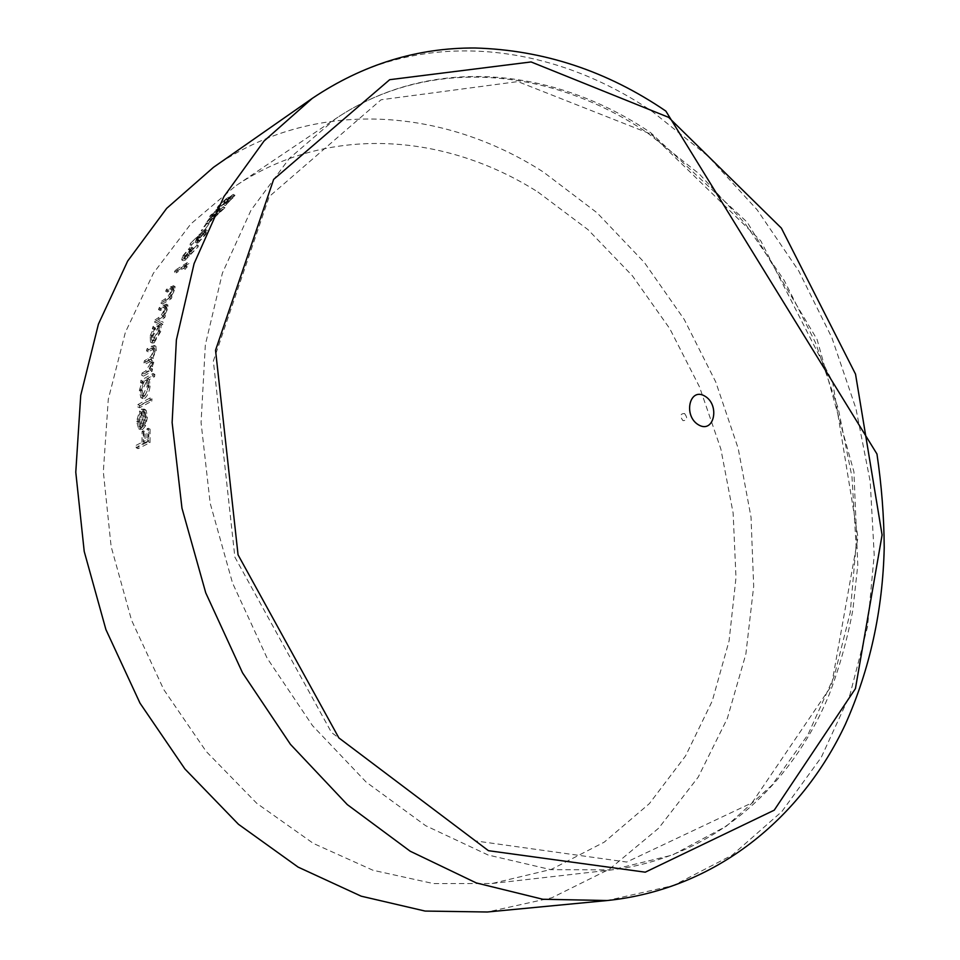 <?xml version="1.0" encoding="UTF-8"?>
<svg xmlns="http://www.w3.org/2000/svg" width="960" height="960" viewBox="0 0 960 960"><rect width="100%" height="100%" fill="white"/><g stroke="black" fill="none" stroke-linecap="round" stroke-linejoin="round"><path stroke-width="0.72" stroke-dasharray="4.8 3.6" d="M537.876 191.988L588.048 229.692L632.376 275.784L669.828 328.74L699.552 387L720.852 448.992L733.14 513.108L735.996 577.656L729.084 640.884L712.272 700.944L685.584 755.88L649.356 803.64L604.248 842.148L551.316 869.388L492.108 883.5L433.368 883.56L372.984 870.264L313.308 843.384L256.848 803.388L206.184 751.452L163.716 689.508L131.52 620.148L111.12 546.468L103.332 471.768L108.276 399.372L125.376 332.328L153.432 273.192L190.8 223.956L235.584 185.94C327.516 124.044 445.152 133.08 537.876 191.988M204.132 230.724L209.112 223.728L204.132 230.724L202.44 229.776L201.216 230.58L206.184 223.584L207.888 224.532M198.3 242.748L205.8 234.288L207.336 230.484L200.952 235.32L191.844 244.596L199.776 237.18L196.944 243.12L198.3 242.748L196.608 241.812L195.252 242.184L196.716 238.272L198.408 239.22M177.06 271.068L176.148 272.892L186.84 266.112L185.292 269.28L188.988 263.484L177.06 271.068L175.368 270.144L187.296 262.56L188.988 263.484M168.912 298.416L163.344 302.076L162.6 304.032L171.264 298.692L172.02 296.724L170.436 297.696L174.54 290.58L175.092 286.62L168.144 290.232L167.34 292.14L173.82 288.66L173.34 291.588L168.912 298.416L167.208 297.504L171.636 290.676L173.34 291.588M162.276 317.232L156.732 320.832L156.084 322.86L164.748 317.64L165.396 315.588L163.824 316.548L167.628 309.228L167.916 305.04L160.932 308.532L160.224 310.512L166.716 307.14L166.428 310.224L162.276 317.232L160.56 316.32L164.724 309.312L166.428 310.224M154.104 342.852L160.92 331.176L161.088 325.368L162.708 324.396L163.308 322.332L154.644 327.54L154.044 329.592L155.532 328.704L151.932 336.576L152.184 343.044L154.104 342.852L150.456 342.144L150.216 335.676L151.932 336.576M151.788 401.172L151.992 398.808L139.764 405.456L139.56 407.784L151.788 401.172L149.976 400.248L137.76 406.884L137.964 404.544L139.764 405.456M146.184 410.412L143.316 409.932L142.38 427.344L140.892 427.32L139.488 421.884L141.72 413.784L141.372 411.948L138.444 422.148L140.436 429.624L142.512 429.648L145.5 425.856L147.444 417.312L146.184 410.412L144.372 409.5L145.62 416.4L147.444 417.312M143.916 432.36L143.832 443.256L138.036 446.208L138.048 448.68L150.024 442.608L150.072 429.168L148.836 429.804L148.764 440.736L145.056 442.632L145.14 431.724L143.916 432.36L142.068 431.448L143.292 430.8L145.14 431.724M144.564 398.424C147.36 396.228 149.232 392.112 150.156 386.088L149.316 379.596L154.548 376.68L154.872 374.4L142.668 381.264L142.332 383.508L143.832 382.68L141.168 391.14L142.596 398.508L144.564 398.424L140.808 397.596L139.392 390.24L141.168 391.14M152.616 363.672L147.48 371.868L143.844 373.92L143.472 376.152L152.136 371.244L152.508 369.012L150.996 369.864L153.756 362.676L152.748 358.176L156.216 350.448L155.94 346.308L148.74 349.656L148.236 351.804L154.908 348.444L155.064 351.456C153.612 356.172 151.752 358.944 149.472 359.736L146.112 361.668L145.68 363.852L152.34 360.624L152.616 363.672L150.864 362.76L150.588 359.712L143.94 362.952L145.68 363.852M191.712 248.364L184.524 256.776L183.348 260.76L184.812 260.448L198.3 246.6L190.608 253.98L193.092 247.992L191.712 248.364L190.02 247.428L191.4 247.056L190.176 250.932L191.868 251.868M212.616 215.868L211.368 217.416L214.116 215.592L207.672 223.956L224.964 207.708L216.6 213.228L218.232 211.248L216.996 212.052L212.616 215.868L210.912 214.896L213.672 213.072L215.376 214.044M225.6 203.604L233.184 196.992L225.324 205.572L234.984 195.348L229.728 199.308L230.316 198.168L229.092 198.672L220.044 206.94L217.704 210.444L218.736 210.216L221.304 206.1L228.384 199.908L225.6 203.604L223.884 202.632L225.912 199.224L227.628 200.196M213.492 167.316C313.62 97.332 442.764 107.328 543.336 172.008L597.036 212.784L644.34 262.464L684.204 319.404L715.74 381.96L738.204 448.452L751.02 517.164L753.684 586.32L745.86 654.06L727.356 718.368L698.184 777.156L658.68 828.168L609.516 869.124L551.844 897.768L487.332 912M684.552 413.52C687.864 418.14 687.336 420.516 682.956 420.636C679.632 416.016 680.172 413.64 684.552 413.52M143.292 430.8L143.196 441.708L146.892 439.812L146.976 428.88L148.212 428.244L148.14 441.672L136.188 447.768L136.176 445.296L138.036 446.208M136.188 447.768L138.048 448.68M136.176 445.296L141.972 442.332L143.832 443.256M141.972 442.332L142.068 431.448M143.196 441.708L145.056 442.632M146.892 439.812L148.764 440.736M146.976 428.88L148.836 429.804M148.212 428.244L150.072 429.168M148.14 441.672L150.024 442.608M145.62 416.4L143.652 424.944L140.676 428.736L138.6 428.712L136.62 421.236L139.56 411.036L139.908 412.872L137.664 420.972L139.056 426.408L142.38 427.344M137.664 420.972L139.488 421.884M140.544 426.42L141.504 409.02L143.316 409.932M141.504 409.02L144.372 409.5M143.652 424.944L145.5 425.856M140.676 428.736L142.512 429.648M136.62 421.236L138.444 422.148M139.56 411.036L141.372 411.948M139.908 412.872L141.72 413.784M142.404 410.808L141.624 425.604L143.496 422.328L144.552 416.844L143.268 411.072L142.404 410.808L145.08 411.984L146.376 417.768L145.332 423.24L143.46 426.528L144.216 411.72M144.552 416.844L146.376 417.768M143.496 422.328L145.332 423.24M141.624 425.604L143.46 426.528M137.76 406.884L139.56 407.784M137.964 404.544L150.18 397.896L151.992 398.808M150.18 397.896L149.976 400.248M139.392 390.24L142.056 381.78L140.568 382.608L140.904 380.364L153.096 373.488L152.76 375.768L147.552 378.696L149.316 379.596M152.76 375.768L154.548 376.68M147.552 378.696L148.368 385.176L150.156 386.088M148.368 385.176C147.444 391.188 145.572 395.304 142.764 397.524M142.056 381.78L143.832 382.68M140.568 382.608L142.332 383.508M140.904 380.364L142.668 381.264M153.096 373.488L154.872 374.4M147.3 385.74L146.388 380.1L144.864 380.196L140.46 389.568L141.54 395.22L142.992 395.208L147.3 385.74L149.088 386.652L144.792 396.12L143.328 396.12L142.236 390.468L146.64 381.108L148.152 381.012L149.088 386.652M142.992 395.208L144.792 396.12M140.46 389.568L142.236 390.468M144.864 380.196L146.64 381.108M143.94 362.952L144.372 360.768L147.72 358.836C149.988 358.056 151.848 355.296 153.312 350.544L153.168 347.532L146.508 350.904L147.012 348.768L154.2 345.396L154.464 349.548L151.008 357.276L152.004 361.764L149.232 368.964L150.744 368.1L150.372 370.332L141.708 375.252L142.092 373.02L143.844 373.92M141.708 375.252L143.472 376.152M142.092 373.02L145.716 370.956L150.864 362.76M144.372 360.768L146.112 361.668M153.312 350.544L155.064 351.456M146.508 350.904L148.236 351.804M147.012 348.768L148.74 349.656M154.464 349.548L156.216 350.448M151.008 357.276L152.748 358.176M152.004 361.764L153.756 362.676M150.888 365.748L152.652 366.648M149.232 368.964L150.996 369.864M150.744 368.1L152.508 369.012M150.372 370.332L152.136 371.244M150.216 335.676L153.816 327.792L152.328 328.692L152.94 326.64L161.592 321.42L160.98 323.496L159.372 324.456L161.088 325.368M160.98 323.496L162.708 324.396M159.372 324.456L159.192 330.276L160.92 331.176M159.192 330.276L152.376 341.952M153.816 327.792L155.532 328.704M152.328 328.692L154.044 329.592M152.94 326.64L154.644 327.54M161.592 321.42L163.308 322.332M158.124 330.876L158.088 325.92L156.624 326.112L151.296 334.968L151.476 339.936L152.892 339.84L158.124 330.876L159.852 331.788L154.62 340.74L153.204 340.836L153.012 335.868L158.34 327.012L159.804 326.832L159.852 331.788M152.892 339.84L154.62 340.74M151.296 334.968L153.012 335.868M156.624 326.112L158.34 327.012M164.724 309.312L165.012 306.228L158.52 309.612L159.228 307.632L166.2 304.128L165.912 308.316L162.108 315.636L163.68 314.688L163.032 316.728L154.38 321.96L155.028 319.932L156.732 320.832M154.38 321.96L156.084 322.86M155.028 319.932L160.56 316.32M164.472 306.156L166.176 307.056M158.52 309.612L160.224 310.512M159.228 307.632L160.932 308.532M165.912 308.316L167.628 309.228M162.108 315.636L163.824 316.548M163.68 314.688L165.396 315.588M163.032 316.728L164.748 317.64M171.636 290.676L172.116 287.736L165.648 291.228L166.452 289.32L173.4 285.696L172.848 289.668L168.744 296.784L170.316 295.812L169.56 297.78L160.896 303.132L161.64 301.164L163.344 302.076M160.896 303.132L162.6 304.032M161.64 301.164L167.208 297.504M171.588 287.688L173.28 288.6M165.648 291.228L167.34 292.14M166.452 289.32L168.144 290.232M172.848 289.668L174.54 290.58M168.744 296.784L170.436 297.696M170.316 295.812L172.02 296.724M169.56 297.78L171.264 298.692M187.296 262.56L183.6 268.356L185.136 265.176L186.84 266.112M183.6 268.356L185.292 269.28M185.136 265.176L174.456 271.968L176.148 272.892M174.456 271.968L175.368 270.144M185.412 266.352L187.116 267.288M190.176 250.932L188.916 253.044L196.596 245.652L183.12 259.524L184.812 260.448M183.12 259.524L181.656 259.836L182.832 255.852L184.524 256.776M182.832 255.852L190.02 247.428M188.916 253.044L190.608 253.98M196.728 244.728L198.432 245.664M196.596 245.652L198.3 246.6M188.748 252.084L189.756 248.988L188.928 249.216L184.104 254.976L183.204 257.976L188.748 252.084L190.428 253.02L185.736 258.696L184.896 258.9L185.796 255.912L190.608 250.14L191.448 249.924L190.428 253.02M184.056 257.76L185.736 258.696M184.104 254.976L185.796 255.912M188.928 249.216L190.608 250.14M196.716 238.272L198.084 236.232L190.152 243.66L204.216 229.932L205.908 230.88M204.216 229.932L205.644 229.536L204.096 233.328L205.8 234.288M204.096 233.328L196.608 241.812M198.084 236.232L199.776 237.18M189.888 244.644L191.58 245.568M190.152 243.66L191.844 244.596M198.144 237.168L196.92 240.264L197.724 240.048L202.8 234.228L203.988 231.324L198.144 237.168L199.836 238.104L204.864 232.512L205.692 232.272L204.504 235.176L199.416 240.996L198.612 241.212L199.836 238.104M203.172 231.564L204.864 232.512M202.8 234.228L204.504 235.176M197.724 240.048L199.416 240.996M201.216 230.58L202.908 231.528M206.184 223.584L207.42 222.768L209.112 223.728M207.42 222.768L202.44 229.776M213.672 213.072L215.292 211.092L216.528 210.276L214.896 212.268L223.248 206.736L205.98 223.008L212.412 214.632L214.116 215.592M205.98 223.008L207.672 223.956M212.412 214.632L209.664 216.456L211.368 217.416M209.664 216.456L210.912 214.896M215.292 211.092L216.996 212.052M216.528 210.276L218.232 211.248M214.896 212.268L216.6 213.228M223.248 206.736L224.964 207.708M222.996 207.048L224.712 208.02M213.648 213.816L209.568 219.06L218.868 210.36L213.648 213.816L215.352 214.788L220.584 211.332L211.26 220.02L215.352 214.788M218.868 210.36L220.584 211.332M209.568 219.06L211.26 220.02M225.912 199.224L219.588 205.116L217.032 209.244L216 209.472L218.34 205.968L227.376 197.676L228.588 197.184L228.012 198.324L233.256 194.364L223.608 204.6L230.916 196.224L232.632 197.208M229.824 198.3L231.54 199.284M230.916 196.224L225.12 201.804L226.836 202.788M225.12 201.804L223.884 202.632M219.588 205.116L221.304 206.1M217.788 207.492L219.504 208.464M218.316 207.72L220.032 208.692M217.032 209.244L218.736 210.216M218.34 205.968L220.044 206.94M227.376 197.676L229.092 198.672M228.612 197.232L230.328 198.216M228.012 198.324L229.728 199.308M232.26 194.748L233.988 195.732M231.048 197.484L232.776 198.468M223.608 204.6L225.324 205.572M224.892 203.064L226.608 204.048M647.304 132.744L699.204 173.868L745.2 223.656L784.26 280.5L815.532 342.756L838.308 408.792L851.988 476.94L856.08 545.472L850.236 612.564L834.216 676.272L808.032 734.568L771.876 785.28L726.36 826.176L672.456 855.06L611.676 869.904L550.944 869.664L488.136 855.024L425.664 825.696L366.204 782.124L312.504 725.616L267.204 658.284L232.524 583.008L210.168 503.208L201.06 422.568L205.356 344.724L222.432 273.024L251.016 210.204L289.38 158.352L335.472 118.824C430.236 55.092 551.508 68.112 647.304 132.744M312.252 98.388C415.548 26.28 548.7 40.776 652.56 111.72L708.084 156.18L757.152 209.82L798.72 270.924L831.888 337.728L855.924 408.516L870.204 481.524L874.212 554.916L867.528 626.76L849.9 694.98L821.268 757.38L781.848 811.572L732.228 855.096L673.476 885.516L607.212 900.528M651.276 134.22L760.74 240.792L832.608 381.888L857.976 537.42L831.42 685.848L751.992 802.836L626.712 862.044L475.296 840.888L331.488 732.468L234.876 557.124L213.36 361.02L269.22 196.584L381.084 99.768L517.86 81.6L651.276 134.22M145.716 370.956L147.48 371.868M148.32 360.432L150.072 361.332M147.72 358.836L149.472 359.736M151.188 348.168L152.928 349.068M151.68 346.02L153.408 346.92M158.136 318.048L159.852 318.948M162.576 307.128L164.28 308.028M163.644 304.92L165.348 305.832M164.76 299.244L166.464 300.156M169.704 288.696L171.408 289.608M170.868 286.56L172.56 287.472M187.8 255.072L189.492 256.008M199.26 234.384L200.952 235.32M492.108 883.5L611.676 869.904C712.656 857.604 791.1 787.224 829.32 694.224C839.568 667.164 847.416 639.024 852.876 609.816L857.784 565.116L853.92 471.816L817.128 339.576L747.348 222.372L650.556 132.6C554.58 67.584 431.712 54.108 335.472 118.824L235.584 185.94M139.056 426.408L140.892 427.32M143.808 408.936L145.62 409.86M138.6 428.712L140.436 429.624M143.268 411.072L145.08 411.984M140.808 397.596L142.596 398.508M141.54 395.22L143.328 396.12M146.388 380.1L148.152 381.012M150.588 359.712L152.34 360.612M153.168 347.532L154.908 348.444M154.2 345.396L155.94 346.308M151.596 357.492L153.348 358.392M150.456 342.144L152.184 343.044M151.476 339.936L153.204 340.836M158.088 325.92L159.804 326.832M165.012 306.228L166.716 307.14M166.2 304.128L167.916 305.04M172.116 287.736L173.82 288.66M173.4 285.696L175.092 286.62M181.656 259.836L183.348 260.76M191.4 247.056L193.092 247.992M183.204 257.976L184.896 258.9M189.756 248.988L191.448 249.924M205.632 229.536L207.336 230.484M195.252 242.184L196.944 243.12M203.988 231.324L205.692 232.272M196.92 240.264L198.612 241.212M231.468 195.996L233.184 196.992M226.656 198.924L228.384 199.908M217.764 207.78L219.468 208.74M216 209.484L217.704 210.444M228.588 197.172L230.316 198.156M233.256 194.352L234.984 195.348"/><path stroke-width="1.44" d="M487.332 912L425.088 911.064L361.2 896.184L298.116 867.108L238.452 824.28L184.908 768.96L140.004 703.152L105.912 629.568L84.216 551.424L75.78 472.212L80.724 395.376L98.436 324.108L127.656 261.084L166.68 208.356L213.492 167.316L312.252 98.388L264 141.084L223.908 196.632L194.1 263.616L176.388 339.9L172.128 422.568L181.968 508.164L205.752 592.86L242.508 672.78L290.46 744.36L347.268 804.576L410.172 851.208L476.28 882.924L542.808 899.256L607.212 900.528L487.332 912M704.904 396.156C720.288 405.108 714.036 434.016 698.556 424.872C682.932 415.848 689.508 386.748 704.904 396.156M668.64 117.348L781.368 228.096L855.528 374.124L882.096 534.96L855.432 688.62L774.228 810.18L645.252 872.184L488.46 850.692L338.856 737.892L238.056 554.844L215.544 350.256L273.648 179.4L389.688 79.692L531.084 61.944L668.64 117.348M607.212 900.528C715.596 889.368 801.408 818.016 845.34 724.368C869.808 669.492 882.768 610.608 884.22 547.704C884.028 516.504 881.604 485.268 876.96 454.008L665.856 111.096C607.164 71.052 543.6 50.028 475.164 48C417.228 47.628 362.916 64.428 312.252 98.388"/></g></svg>

